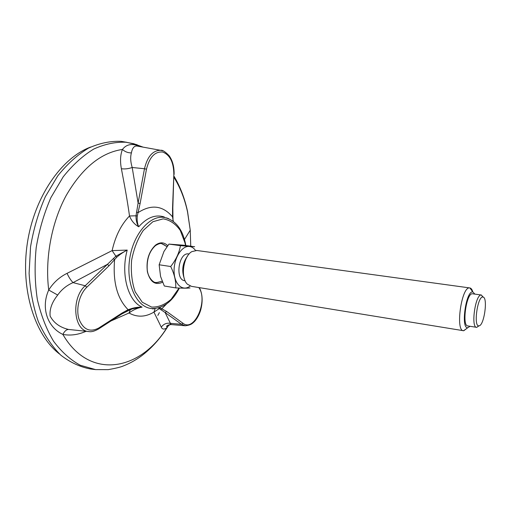 <?xml version="1.0" encoding="UTF-8"?>
<svg xmlns="http://www.w3.org/2000/svg" width="511" height="511" viewBox="0 0 511 511"><rect width="100%" height="100%" fill="white"/><g stroke="black" fill="none" stroke-linecap="round" stroke-linejoin="round"><path stroke-width="0.77" d="M169.147 324.734L166.752 327.915C164.108 329.64 162.287 329.391 161.278 327.168L153.939 312.1L155.191 308.516L152.674 308.919L151.761 308.529M98.272 329.148L121.835 313.958L122.014 313.058L128.114 309.692L130.637 308.868C134.08 307.667 137.906 307.079 142.103 307.105C137.37 308.012 133.007 309.973 129.008 312.994L110.983 320.953M86.072 331.307L84.8 331.824C77.365 334.89 70.052 335.759 62.859 334.424C47.319 327.181 40.727 307.686 48.711 290.024C53.355 282.653 59.468 277.096 67.05 273.347L112.126 250.614L127.213 250.09C123.458 252.012 119.97 254.389 116.751 257.231L109.003 265.777L107.425 264.347L115.876 256.196L112.126 250.614C115.409 236.056 121.209 224.514 129.513 215.974C127.22 199.609 124.582 185.525 121.388 168.739C119.983 161.227 120.334 154.801 122.436 149.448C126.581 144.025 132.56 143.093 140.365 146.644M173.248 221.34L172.539 216.856L172.558 207.932L173.842 174.468C173.721 162.319 169.984 154.839 162.639 152.035C154.89 151.377 149.499 157.094 146.478 169.192L144.479 168.745C147.417 156.475 152.815 150.336 160.678 150.317L136.833 146.005C134.112 145.852 132.304 148.145 131.41 152.878C130.235 156.934 130.497 161.802 132.196 167.487L144.479 168.745L138.104 203.071L140.11 203.499L137.28 215.987C136.891 220.215 137.376 223.812 138.737 226.775C134.47 224.399 131.397 220.797 129.513 215.974L136.009 215.802L138.104 203.071L132.196 167.487C128.478 168.796 124.876 169.211 121.388 168.739M137.874 146.191L137.536 146.031M127.067 142.358L121.292 141.362C110.523 140.883 99.581 143.144 88.467 148.152C77.487 154.782 67.241 164.037 57.717 175.912L45.351 196.671C38.478 212.365 33.547 229.081 30.551 246.819L29.101 273.321C30.155 290.708 33.228 306.772 38.306 321.502C44.406 335.075 51.886 346.279 60.745 355.113C70.154 362.42 80.118 367.051 90.632 369.006L95.18 369.555M159.521 307.59L166.637 311.467L165.136 312.572L158.397 307.922M161.278 327.168C163.546 324.019 166.586 322.741 170.399 323.335L171.153 324.581L185.352 325.769L181.494 324.313L170.399 323.335L165.136 312.572L181.494 324.313L182.957 323.246L166.637 311.467M138.155 146.242L138.59 146.325M68.5 329.448L89.112 331.594C73.737 331.505 70.633 298.52 85.19 285.758L73.041 282.615C66.698 285.368 61.582 289.52 57.698 295.058C51.937 302.263 49.414 309.27 50.135 316.073C53.77 322.933 59.889 327.391 68.5 329.448C66.379 329.55 64.501 331.211 62.859 334.424C89.847 381.027 140.614 370.418 166.752 327.915L167.289 326.778L166.752 326.899C166.292 325.686 167.761 324.913 171.153 324.581M67.05 273.347C68.908 277.371 70.908 280.462 73.041 282.615L107.425 264.347L85.19 285.758L86.813 287.227C79.384 294.304 75.769 308.778 78.95 318.979C83.242 329.652 89.853 332.661 98.776 327.998L122.014 313.058M170.527 324.044L167.289 326.772L167.506 327.034M116.751 257.231L115.876 256.196L127.213 250.09C120.494 274.222 128.05 301.279 142.103 307.105L132.764 308.74L130.279 309.672L129.008 312.994C137.12 317.484 145.431 317.184 153.939 312.1L160.218 307.992M179.374 288.063C172.296 301.745 163.098 308.567 151.786 308.535C137.037 307.609 126.032 285.023 129.539 259.824C132.841 234.606 149.582 215.035 164.165 217.411L164.312 217.003C155.58 214.16 147.053 217.418 138.737 226.775C136.852 223.946 135.945 220.292 136.009 215.802L137.28 215.987M57.698 295.058L48.711 290.024C44.84 258.572 51.547 222.521 66.168 195.528C82.182 167.991 100.942 152.629 122.436 149.448C125.067 151.812 128.057 152.955 131.41 152.878M130.369 309.634L127.59 310.829M127.546 310.848L125.77 311.691M84.711 331.179L84.8 331.824M172.795 216.651L172.539 216.856C162.766 205.479 151.275 204.081 138.047 212.653L136.488 212.135M113.314 258.56L114.592 259.735C112.746 282.085 117.255 298.737 128.114 309.692L127.507 310.867M166.695 303.828L160.824 309.781M164.727 245.063L161.45 243.581M155.593 282.557L158.391 282.34M483.323 297.185L481.221 295.013C475.326 294.215 470.625 327.813 476.693 327.347L479.018 325.826M478.986 325.833C484.198 325.826 488.158 297.038 482.927 297.07C477.676 295.677 473.263 326.491 478.801 325.839L478.986 325.833M472.835 291.941C472.119 289.526 471.136 288.191 469.884 287.942L469.571 287.91C461.439 286.614 455.173 331.313 463.554 330.726L467.182 328.164M474.891 294.112L472.873 291.998C466.07 289.935 460.507 328.79 467.757 327.73L470.063 326.293M184.286 278.533C181.443 270.376 182.58 262.814 187.69 255.851M463.253 330.674L191.472 286.352L187.377 284.199C180.3 277.812 183.232 256.305 191.829 251.629L196.837 250.486M175.746 287.904L164.312 286.007L160.563 276.445L159.145 264.775L163.948 251.482L168.937 244.098L183.315 245.191L194.653 246.724L180.44 245.657C179.246 252.811 175.995 259.767 170.693 266.518C174.404 274.049 176.084 281.178 175.746 287.904C182.593 288.249 187.352 288.261 190.035 287.955M159.145 264.775L170.693 266.518M168.937 244.098L180.44 245.657M190.143 286.039C182.823 291.826 174.385 284.659 174.085 271.66C173.606 258.719 181.59 245.65 189.179 246.455C191.631 246.679 193.733 247.988 195.489 250.396M185.103 280.743L184.867 280.705C174.877 280.277 178.46 252.53 188.348 253.884L188.878 253.948M476.476 327.315L467.884 325.941C461.669 326.376 466.332 292.95 472.381 293.768L472.701 293.799M59.589 354.059C34.863 335.235 20.312 289.807 27.319 243.377C34.25 196.933 61.499 157.778 90.664 147.04M159.381 312.63L157.835 315.428M185.825 245.529L185.269 242.655C181.961 228.276 174.928 219.858 164.165 217.411L168.726 218.682M167.749 218.299L166.343 217.858M167.48 327.078C160.199 338.672 151.537 348.272 141.509 355.892C135.76 360.134 129.596 363.532 123.03 366.08C120.564 367.128 115.646 368.316 108.275 369.638L95.608 369.606L80.272 365.25C70.409 359.865 61.512 351.868 53.578 341.265C46.431 329.263 41.021 315.325 37.341 299.452C34.831 282.775 34.448 265.516 36.192 247.663C39.181 229.944 44.087 213.253 50.915 197.578L63.198 176.832C72.645 164.964 82.814 155.714 93.705 149.078C104.723 144.064 115.575 141.783 126.255 142.25L137.089 144.722M179.054 288.051L171.185 299.235C164.912 304.735 158.365 307.341 151.543 307.066L142.282 302.237L135.191 291.845C131.927 282.481 130.733 272.005 131.595 260.406C133.754 248.934 137.638 238.95 143.246 230.461L152.866 221.723L163.169 218.861C169.901 219.96 175.605 223.824 180.287 230.461L185.027 242.968L185.531 245.491M167.749 245.663C164.088 242.093 160.013 241.914 155.523 245.127C148.701 251.655 145.999 260.584 147.411 271.922C150.266 282.129 155.325 285.56 162.587 282.213M173.995 177.438C180.198 187.403 184.701 198.843 187.511 211.758L190.245 230.199L190.744 246.193M198.868 287.674C208.386 300.506 194.442 332.45 182.957 323.246M174.11 174.436L174.11 174.462C174.283 166.963 172.641 160.729 169.179 155.766C165.181 151.633 162.351 149.819 160.678 150.317L163.06 150.898M109.003 265.777L86.813 287.227M146.478 169.192L140.11 203.499M172.993 220.145L172.82 207.9L173.842 174.468M173.12 220.12L173.357 221.429M89.112 331.594C91.45 332.08 94.618 331.192 98.61 328.924L98.776 327.998M132.764 308.74L130.35 309.628L130.637 308.868M154.718 282.308L156.289 282.679L162.019 281.235M167.078 246.596L161.597 243.594C160.473 243.14 158.429 243.811 155.472 245.599C149.493 251.022 146.734 258.898 147.2 269.233C147.858 278.648 154.526 283.292 156.289 282.679L155.676 282.583M143.131 147.142L133.735 143.712L121.292 141.362M184.471 239.499L190.245 230.199L187.563 211.599C184.803 198.555 180.3 186.77 174.04 176.257M132.47 308.836L126.281 311.435M130.35 309.628L121.842 313.958M185.352 325.769C191.197 324.964 192.168 323.661 194.404 321.611C197.099 318.653 199.175 314.865 200.625 310.254C202.976 301.516 202.567 293.985 199.399 287.648M156.909 282.583L162.166 281.171M167.014 246.685L162.191 243.766M482.927 297.07L481.407 295.019M478.801 325.839L476.769 327.353M472.873 291.998L469.884 287.942M467.757 327.73L463.758 330.732M189.121 253.98L188.533 253.897M481.33 295.013L472.49 293.774M469.679 287.917L196.384 250.422"/></g></svg>
